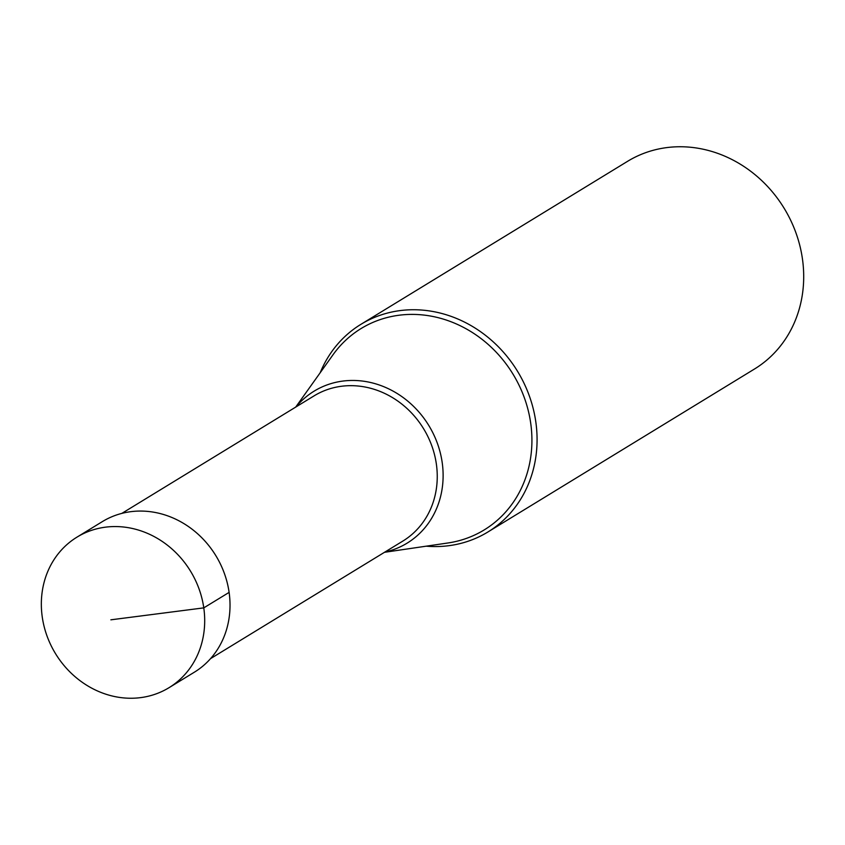 <?xml version="1.0" encoding="UTF-8"?>
<svg xmlns="http://www.w3.org/2000/svg" width="845" height="845" viewBox="0 0 845 845"><rect width="100%" height="100%" fill="white"/><g stroke="black" fill="none" stroke-linecap="round" stroke-linejoin="round"><path stroke-width="1.27" d="M110.875 619.818L203.782 607.872A88.229 79.103 -121.4 0 0 77.001 537.124A88.229 79.103 -121.4 0 0 42.25 616.934A88.229 79.103 -121.4 0 0 169.032 687.682A88.229 79.103 -121.4 0 0 203.782 607.872L229.111 592.387A88.229 79.103 58.6 0 1 194.361 672.197L169.032 687.682M77.001 537.124L102.319 521.64A88.229 79.103 58.6 0 1 229.111 592.387M426.197 546.176A121.701 109.111 -121.4 0 0 487.882 532.001A121.701 109.111 -121.4 0 0 535.814 421.908A121.701 109.111 -121.4 0 0 360.931 324.322A121.701 109.111 -121.4 0 0 320.181 372.761M360.931 324.322L627.56 161.332A121.701 109.111 58.6 0 1 802.444 258.919A121.701 109.111 58.6 0 1 754.511 369.001L487.882 532.001M384.855 552.07A89.095 79.863 -121.4 0 0 442.199 462.564A89.095 79.863 -121.4 0 0 381.929 385.954A89.095 79.863 -121.4 0 0 296.088 406.857M295.697 407.1L332.962 354.837A118.015 105.805 58.6 0 1 447.449 320.445A118.015 105.805 58.6 0 1 530.702 423.165A118.015 105.805 58.6 0 1 447.966 542.976L384.464 552.313M121.786 513.422L314.087 395.861A85.102 76.293 58.6 0 1 436.369 464.095A85.102 76.293 58.6 0 1 402.854 541.075L210.553 658.625"/></g></svg>
